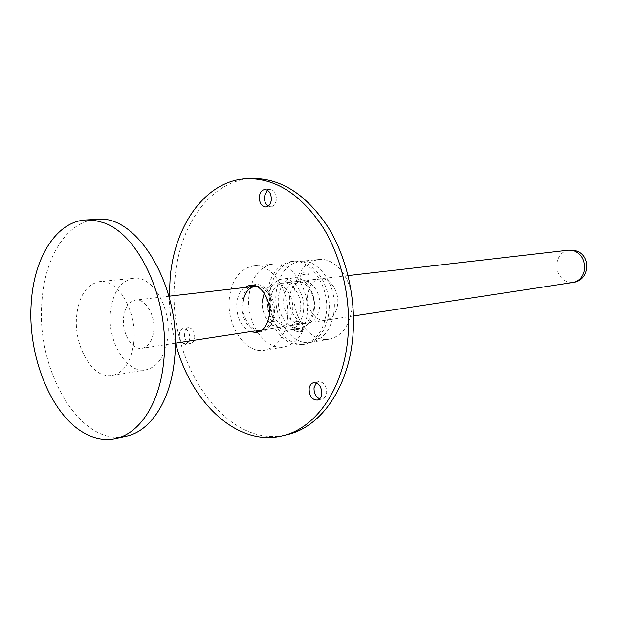<?xml version="1.0" encoding="UTF-8"?>
<svg xmlns="http://www.w3.org/2000/svg" width="618" height="618" viewBox="0 0 618 618"><rect width="100%" height="100%" fill="white"/><g stroke="black" fill="none" stroke-linecap="round" stroke-linejoin="round"><path stroke-width="0.46" stroke-dasharray="3.09 2.32" d="M316.277 382.882L318.587 381.654C323.902 381.924 326.598 385.702 326.683 392.986C326.142 396.308 324.651 398.316 322.225 398.996L319.606 398.819M189.147 341.074L189.765 338.494C189.68 332.183 187.571 328.791 183.43 328.328C181.182 328.83 179.83 330.761 179.382 334.122L179.761 338.51L181.584 342.233M186.551 341.476L184.728 337.768L184.357 333.396C184.805 330.051 186.157 328.119 188.405 327.617C192.553 328.081 194.662 331.457 194.732 337.745C194.276 341.059 192.94 342.982 190.73 343.492L188.088 342.874M267.494 190.228L269.981 189.34C274.322 190.05 276.447 193.542 276.346 199.807C275.659 204.002 273.82 206.312 270.831 206.744L268.274 206.072M253.334 178.525C211.966 179.212 179.823 223.469 175.157 277.065C164.975 359.437 224.797 451.233 287.625 434.547M244.28 287.548C240.139 290.862 237.644 295.96 236.794 302.82C236.207 316.872 240.672 326.513 250.197 331.758M249.278 286.968C245.137 290.275 242.635 295.35 241.785 302.187C241.19 316.177 245.655 325.779 255.172 330.993M258.872 331.866L261.399 331.766C268.397 330.19 272.677 324.404 274.238 314.423C276.385 299.266 265.67 282.805 255.079 284.589L252.615 285.161M169.34 296.184C169.487 312.098 171.58 327.749 175.628 343.137M328.737 313.635C332.816 286.976 313.596 258.154 294.547 261.082C280.943 263.6 272.731 274.021 269.904 292.329C266.111 319.097 285.725 348.258 305.663 344.056C318.115 341.128 325.81 330.993 328.737 313.635M326.196 314.006C330.267 287.293 311.039 258.401 291.982 261.329C278.378 263.855 270.166 274.292 267.339 292.646C263.554 319.467 283.183 348.691 303.121 344.489C315.574 341.561 323.268 331.402 326.196 314.006M314.261 309.672C316.694 293.419 304.96 275.829 293.28 277.752C285.153 279.336 280.224 285.647 278.494 296.694C276.153 312.986 288.042 330.7 300.047 328.305C307.756 326.574 312.492 320.363 314.261 309.672M303.484 311.202C305.91 294.794 294.137 277.026 282.449 278.965C274.315 280.557 269.386 286.922 267.671 298.061C265.354 314.5 277.266 332.391 289.286 329.989C296.995 328.251 301.731 321.986 303.484 311.202M270.491 299.097C268.536 312.878 278.525 327.88 288.575 325.895C295.072 324.442 299.058 319.189 300.526 310.112C302.557 296.354 292.669 281.445 282.843 283.098C276.053 284.442 271.935 289.772 270.491 299.097M283.863 297.389C281.901 311.024 291.851 325.841 301.893 323.863C308.382 322.418 312.368 317.212 313.851 308.243C315.891 294.639 306.041 279.908 296.231 281.553C289.44 282.897 285.323 288.173 283.863 297.389M302.171 274.16C305.477 275.002 307.803 275.087 309.131 274.423L307.949 273.527C304.651 272.685 302.333 272.6 300.997 273.256L302.171 274.16M301.205 282.132C304.465 283.299 306.767 283.461 308.127 282.627L306.976 281.46C303.639 280.927 301.321 280.927 300.008 281.453L301.205 282.132M301.963 322.349L303.144 323.129C301.831 323.778 299.514 323.809 296.207 323.214L295.095 321.97C296.447 321.012 298.733 321.136 301.963 322.349M295.257 331.047C298.517 331.959 300.819 331.997 302.156 331.178L301.005 330.136C297.752 329.232 295.458 329.185 294.114 330.012L295.257 331.047M167.841 336.764C171.348 307.378 152.059 275.234 133.642 278.254C120.541 280.866 112.8 292.198 110.421 312.252C107.254 341.545 126.651 373.944 145.91 369.827C157.969 366.907 165.276 355.883 167.841 336.764M133.874 341.746C137.258 311.611 117.899 278.563 99.575 281.615C86.543 284.257 78.88 295.844 76.601 316.385C73.573 346.389 92.994 379.668 112.152 375.559C124.156 372.623 131.395 361.352 133.874 341.746M97.057 219.375C67.362 220.603 44.79 256.64 41.97 301.051C35.458 369.989 80.34 447.486 126.103 436.262M153.751 330.746C155.551 315.288 145.384 298.347 135.597 300.078C128.838 301.491 124.813 307.416 123.538 317.853C121.831 333.287 132.028 350.29 142.047 348.266C148.521 346.768 152.422 340.927 153.751 330.746M262.488 300.116C260.541 313.99 270.545 329.1 280.603 327.107C287.107 325.663 291.086 320.371 292.553 311.24C294.57 297.382 284.666 282.364 274.832 284.025C270.166 284.728 266.636 287.787 264.241 293.226M242.92 302.611C241.005 316.71 251.047 332.082 261.12 330.089L280.603 327.107M262.241 329.85C268.15 327.895 271.758 322.604 273.056 313.975C274.933 300.533 265.933 285.709 256.4 286.211M287.424 319.398C291.333 292.345 272.268 263.005 253.534 265.933C240.178 268.451 232.152 278.988 229.456 297.536C225.84 324.651 245.23 354.307 264.813 350.174C277.073 347.277 284.604 337.019 287.424 319.398M306.891 316.54C310.839 289.919 291.874 261.097 273.164 264.002C259.815 266.505 251.773 276.887 249.046 295.149C245.377 321.847 264.689 350.985 284.257 346.868C296.501 343.979 304.041 333.874 306.891 316.54M307.733 294.346C305.732 307.71 315.628 322.202 325.647 320.232C332.113 318.803 336.099 313.697 337.598 304.906C339.661 291.572 329.888 277.173 320.093 278.803C313.326 280.132 309.201 285.307 307.733 294.346M289.641 296.655C287.664 310.221 297.606 324.96 307.64 322.982C314.122 321.545 318.108 316.362 319.599 307.44C321.646 293.898 311.812 279.251 302.001 280.889C295.219 282.225 291.101 287.478 289.641 296.655M333.867 312.577C337.868 286.567 319.066 258.463 300.387 261.337C287.069 263.801 279.019 273.967 276.238 291.827C272.499 317.946 291.704 346.374 311.233 342.279C323.438 339.413 330.985 329.518 333.867 312.577M351.82 309.935C355.86 284.334 337.158 256.709 318.517 259.552C305.222 262.001 297.173 272.02 294.361 289.618C290.584 315.342 309.711 343.307 329.193 339.22C341.375 336.377 348.923 326.613 351.82 309.935M568.792 250.136C562.504 251.279 558.579 255.412 557.034 262.526C556.208 272.229 559.831 278.757 567.888 282.086L573.118 282.449M322.225 398.996L317.312 400.093M190.73 343.492L185.755 344.265M270.831 206.744L265.794 206.991M261.399 331.766L256.431 332.53M255.079 284.589L250.081 285.161M269.981 189.34L264.937 189.517M188.405 327.617L183.43 328.328M318.587 381.654L313.666 382.666M294.547 261.082L291.982 261.329M293.28 277.752L282.449 278.965M301.893 323.863L288.575 325.895M296.231 281.553L282.843 283.098M300.047 328.305L289.286 329.989M305.663 344.056L303.121 344.489M309.131 274.423L308.127 282.627M303.144 323.129L302.156 331.178M133.642 278.254L99.575 281.615M348.112 275.574L274.832 284.025M168.977 296.223L135.597 300.078M353.527 315.976L261.12 330.089M175.273 343.199L142.047 348.266M145.91 369.827L112.152 375.559M295.095 321.97L294.114 330.012M300.997 273.256L300.008 281.453M253.534 265.933L273.164 264.002M264.813 350.174L284.257 346.868M307.64 322.982L325.647 320.232M300.387 261.337L318.517 259.552M311.233 342.279L329.193 339.22M302.001 280.889L320.093 278.803"/><path stroke-width="0.93" d="M309.139 388.737C309.239 396.076 311.959 399.854 317.312 400.093C319.745 399.406 321.229 397.397 321.769 394.052C321.684 386.737 318.981 382.944 313.666 382.666C311.186 383.338 309.68 385.362 309.139 388.737M319.606 398.819C315.667 396.841 313.82 393.133 314.06 387.702L316.277 382.882M181.584 342.233L185.755 344.265L189.147 341.074M188.088 342.874L186.551 341.476M259.359 196.516C259.274 202.82 261.422 206.312 265.794 206.991C268.784 206.559 270.622 204.241 271.31 200.023C271.41 193.735 269.286 190.236 264.937 189.517C261.901 189.927 260.039 192.26 259.359 196.516M268.274 206.072C265.416 204.033 264.125 200.78 264.404 196.308L267.494 190.228M175.628 343.137C190.576 402.65 237.783 447.332 282.712 435.752L287.625 434.547C319.004 427.386 345.956 391.65 352.059 343.77C357.266 304.404 348.135 259.877 328.475 227.803C306.876 195.049 281.831 178.617 253.334 178.525L248.274 178.656C206.899 179.336 174.786 223.77 170.159 277.567L169.34 296.184M282.712 435.752C314.099 428.591 341.059 392.731 347.146 344.643C352.337 305.107 343.175 260.379 323.484 228.158C301.847 195.249 276.779 178.749 248.274 178.656M250.197 331.758L256.431 332.53C263.423 330.954 267.702 325.153 269.263 315.126C271.402 299.9 260.672 283.368 250.081 285.161L244.28 287.548M255.172 330.993L258.872 331.866M252.615 285.161L249.278 286.968M115.458 438.579L126.103 436.262C150.251 431.519 170.622 401.059 174.477 359.73C182.858 290.081 138.332 213.874 97.057 219.375L86.172 219.946C56.532 221.174 34.067 257.474 31.309 302.202C27.084 355.188 51.016 415.713 85.292 433.612C95.303 438.996 105.361 440.649 115.458 438.579C139.56 433.844 159.877 403.183 163.677 361.515C170.46 301.893 139.135 233.357 102.665 222.457L94.361 220.356L86.172 219.946M175.273 343.199L262.241 329.85M256.4 286.211L255.249 286.281C248.444 287.64 244.334 293.086 242.92 302.611M264.241 293.226L262.488 300.116M353.527 315.976L573.118 282.449C579.112 281.182 582.882 277.103 584.427 270.213C585.261 260.302 581.569 253.72 573.357 250.491L568.792 250.136L348.112 275.574M573.118 282.449C590.229 280.688 591.712 254.068 574.871 250.56L568.792 250.136M255.249 286.281L168.977 296.223"/></g></svg>
